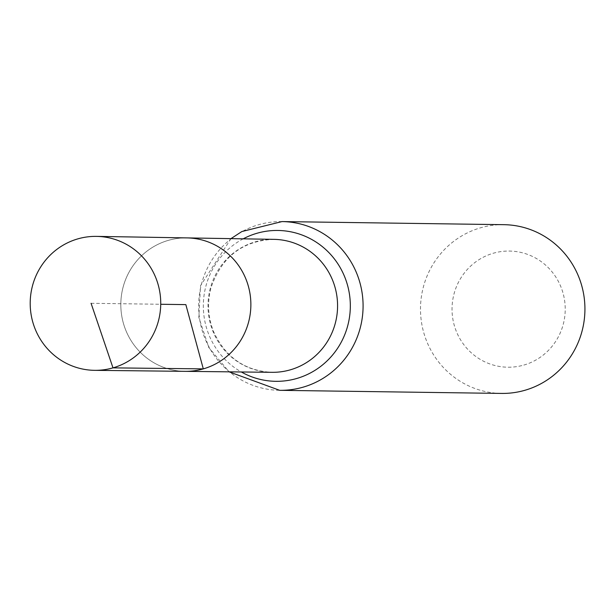 <?xml version="1.0" encoding="UTF-8"?>
<svg xmlns="http://www.w3.org/2000/svg" width="615" height="615" viewBox="0 0 615 615"><rect width="100%" height="100%" fill="white"/><g stroke="black" fill="none" stroke-linecap="round" stroke-linejoin="round"><path stroke-width="0.46" stroke-dasharray="3.08 2.31" d="M186.952 237.897A66.735 65.021 -89.2 0 0 120.824 303.71A66.735 65.021 -89.2 0 0 185.084 371.345A66.735 65.021 -89.2 0 1 120.824 303.71A66.735 65.021 -89.2 0 1 186.952 237.897M523.826 365.072A58.079 56.595 -89.2 0 0 548.242 267.625A58.079 56.595 -89.2 0 0 453.816 294.708A58.079 56.595 -89.2 0 0 523.826 365.072M503.893 224.675A84.378 82.218 -89.2 0 0 420.499 307.9A84.378 82.218 -89.2 0 0 501.533 393.423M91.074 303.295L160.73 304.271M273.89 239.35A66.489 64.79 -89.2 0 0 208.008 304.932A66.489 64.79 -89.2 0 0 272.03 372.321C244.816 370.876 225.298 357.238 213.497 331.408C207.878 317.04 207.086 302.38 211.106 287.42C221.838 256.639 242.764 240.619 273.89 239.35M282.047 221.577A84.378 82.218 -89.2 0 0 198.66 304.802A84.378 82.218 -89.2 0 0 279.687 390.325M243.202 238.835A75.437 73.5 -89.2 0 0 203.334 304.863A75.437 73.5 -89.2 0 0 241.341 371.983M230.979 238.635L200.505 285.706L198.837 317.425L208.808 347.536L229.111 371.844"/><path stroke-width="0.92" d="M94.71 370.338L185.084 371.345A66.735 65.021 -89.2 0 0 203.304 368.885A66.735 65.021 -89.2 0 0 250.343 296.092A66.735 65.021 -89.2 0 0 186.952 237.897L273.89 239.35A66.489 64.79 -89.2 0 1 337.051 297.337A66.489 64.79 -89.2 0 1 290.188 369.869A66.489 64.79 -89.2 0 1 272.03 372.321L185.084 371.345A66.735 65.021 -89.2 0 0 203.304 368.885A66.735 65.021 -89.2 0 0 250.343 296.092A66.735 65.021 -89.2 0 0 186.952 237.897L96.578 236.383A66.981 65.267 -89.2 0 0 77.936 238.843A66.981 65.267 -89.2 0 0 30.75 312.097A66.981 65.267 -89.2 0 0 94.71 370.338A66.981 65.267 -89.2 0 0 112.991 367.862A66.981 65.267 -89.2 0 0 160.208 294.793A66.981 65.267 -89.2 0 0 96.578 236.383M229.111 371.844L279.687 390.325L501.533 393.423A84.378 82.218 -89.2 0 0 524.787 390.317A84.378 82.218 -89.2 0 0 584.25 298.16A84.378 82.218 -89.2 0 0 503.893 224.675L282.047 221.577L241.864 231.54L230.979 238.635M160.73 304.271L185.845 304.617L203.304 368.885L112.991 367.862L91.074 303.295M279.687 390.325A84.378 82.218 -89.2 0 0 302.949 387.212A84.378 82.218 -89.2 0 0 362.404 295.054A84.378 82.218 -89.2 0 0 282.047 221.577M241.341 371.983A75.437 73.5 -89.2 0 0 296.568 378.54A75.437 73.5 -89.2 0 0 345.261 278.311A75.437 73.5 -89.2 0 0 243.202 238.835"/></g></svg>

